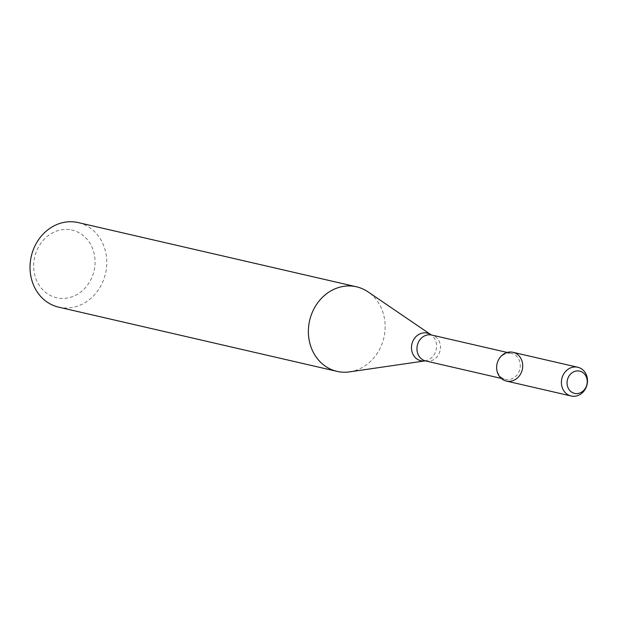 <?xml version="1.0" encoding="UTF-8"?>
<svg xmlns="http://www.w3.org/2000/svg" width="618" height="618" viewBox="0 0 618 618"><rect width="100%" height="100%" fill="white"/><g stroke="black" fill="none" stroke-linecap="round" stroke-linejoin="round"><path stroke-width="0.46" stroke-dasharray="3.09 2.32" d="M510.499 353.264A13.31 11.688 103 0 0 497.003 364.35A13.31 11.688 103 0 0 505.516 379.375A13.31 11.688 103 0 0 519.892 369.039A13.31 11.688 103 0 0 511.503 353.442A13.31 11.688 103 0 0 510.499 353.264M349.533 371.874A43.399 38.1 103 0 0 383.886 337.66A43.399 38.1 103 0 0 367.996 291.851M58.656 307.154A43.399 38.1 103 0 0 105.539 273.434A43.399 38.1 103 0 0 78.169 222.58M69.556 229.641A34.716 30.483 103 0 0 35.558 277.721A34.716 30.483 103 0 0 87.988 284.442A34.716 30.483 103 0 0 69.556 229.641M506.358 381.059A14.755 12.955 103 0 0 522.303 369.595A14.755 12.955 103 0 0 512.994 352.306M425.717 360.966A13.31 11.688 103 0 0 440.101 350.63A13.31 11.688 103 0 0 431.704 335.033M424.929 360.904A14.191 12.453 103 0 0 436.161 349.718A14.191 12.453 103 0 0 430.97 334.74M501.237 378.394L505.516 379.375M507.216 352.453L511.503 353.442"/><path stroke-width="0.93" d="M577.768 367.246L512.994 352.306A14.755 12.955 103 0 0 511.882 352.106A14.755 12.955 103 0 0 497.436 372.538A14.755 12.955 103 0 0 519.715 375.396A14.755 12.955 103 0 0 511.882 352.106A14.755 12.955 103 0 0 496.926 364.396A14.755 12.955 103 0 0 506.358 381.059L571.132 395.999A14.755 12.955 103 0 0 587.069 384.535A14.755 12.955 103 0 0 577.768 367.246A14.755 12.955 103 0 0 576.656 367.046A14.755 12.955 103 0 0 561.692 379.344A14.755 12.955 103 0 0 571.132 395.999M353.241 286.219A43.399 38.1 103 0 0 309.247 322.38A43.399 38.1 103 0 0 337.003 371.372A43.399 38.1 103 0 0 349.533 371.874L424.929 360.904A14.191 12.453 103 0 1 411.488 347.038A14.191 12.453 103 0 1 426.142 332.901A14.191 12.453 103 0 1 430.97 334.74L367.996 291.851A43.399 38.1 103 0 0 356.516 286.806A43.399 38.1 103 0 0 353.241 286.219M356.516 286.806L78.169 222.58A43.399 38.1 103 0 0 74.902 222.001A43.399 38.1 103 0 0 30.9 258.154A43.399 38.1 103 0 0 58.656 307.154L337.003 371.372M578.857 370.97A11.418 10.019 103 0 0 567.679 386.783A11.418 10.019 103 0 0 584.914 388.992A11.418 10.019 103 0 0 578.857 370.97M507.216 352.453L431.704 335.033A13.31 11.688 103 0 0 430.7 334.856A13.31 11.688 103 0 0 417.204 345.941A13.31 11.688 103 0 0 425.717 360.966L501.237 378.394M425.717 360.966L424.929 360.904M431.704 335.033L430.97 334.74"/></g></svg>
